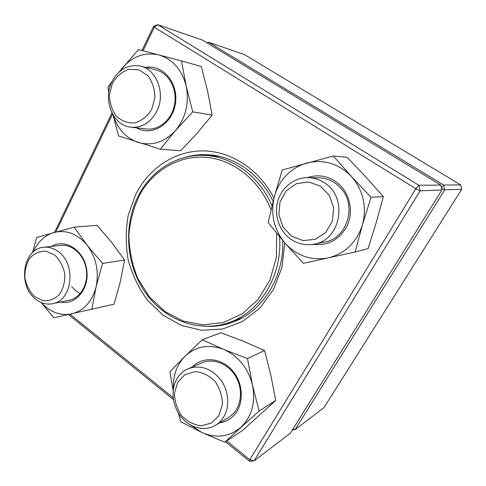 <?xml version="1.0" encoding="UTF-8"?>
<svg xmlns="http://www.w3.org/2000/svg" width="486" height="486" viewBox="0 0 486 486"><rect width="100%" height="100%" fill="white"/><g stroke="black" fill="none" stroke-linecap="round" stroke-linejoin="round"><path stroke-width="0.73" d="M207 42.823L208.603 42.239L443.633 185.057L460.679 184.917L244.567 54.639L208.603 42.239L207.504 43.126M292.372 429.976L295.087 429.636L323.949 407.681L461.7 189.279L444.757 189.886L295.087 429.636L292.967 429.023M441.543 188.319L444.757 189.886L443.633 185.057L441.391 187.681M460.679 184.917L461.7 189.279M223.815 416.769C221.652 420.396 218.852 423.245 215.432 425.317C204.879 431.671 190.214 428.045 181.363 417.286C172.469 406.563 170.483 390.288 176.728 379.202C179.48 374.378 183.271 370.897 188.106 368.759C200.062 364.609 210.857 368.181 220.492 379.475C228.699 390.325 230.109 406.193 223.815 416.769M219.016 415.402L222.436 404.34C222.321 395.938 219.824 388.241 214.952 381.243C208.98 375.435 202.291 372.221 194.886 371.608L184.935 374.645L177.669 382.367L174.462 393.217C174.595 401.375 176.995 408.896 181.661 415.773C187.408 421.587 193.975 424.928 201.35 425.785L211.459 423.045L219.016 415.402M35.563 299.084C17.362 285.586 22.957 248.498 43.704 247.265C48.922 246.742 53.867 248.261 58.539 251.809C76.557 264.475 72.232 300.87 52.634 303.701C46.583 304.85 40.891 303.313 35.563 299.084M34.615 296.636L43.114 300.725C49.293 301.107 54.754 299.005 59.505 294.413C63.289 288.575 65.057 281.765 64.796 273.976C63.192 266.334 59.851 260.04 54.76 255.107L46.109 251.207C39.919 251.037 34.53 253.291 29.944 257.969C26.323 263.789 24.652 270.483 24.932 278.059C26.475 285.501 29.701 291.697 34.615 296.636M111.877 81.861C118.608 69.298 128.14 64.037 140.466 66.09C156.966 69.425 165.914 94.229 156.668 111.513C150.484 122.697 141.948 127.933 131.05 127.217C113.171 125.807 102.491 100.201 111.877 81.861M112.424 83.24L109.441 94.764C109.611 102.983 111.926 110.152 116.385 116.276C121.858 121.129 128.091 123.341 135.078 122.903C141.906 120.71 147.465 116.172 151.747 109.289L154.925 97.522C154.773 89.053 152.367 81.721 147.714 75.518L138.832 69.784L128.669 69.328C121.919 71.752 116.5 76.387 112.424 83.24M323.901 182.487C348.553 196.648 341.184 240.357 313.938 244.166C305.755 245.643 298.155 244.051 291.138 239.398C279.517 231.494 273.873 215.559 277.652 201.605C281.382 187.645 294.194 177.366 308.13 177.639C313.749 177.773 319.004 179.389 323.901 182.487M320.371 186.132L308.586 181.971L296.411 183.672L286.242 190.791L280.009 201.86L278.855 214.727L282.974 226.938L291.594 236.166L303.118 240.6L315.335 239.288L325.808 232.381L332.388 221.191L333.669 207.959L329.362 195.415L320.371 186.132M279.505 236.664C282.809 275.228 260.241 312.103 229.094 322.54C198.167 333.481 163.175 319.43 144.214 290.95C125.206 262.458 123.316 222.394 139.84 193.07C153.333 168.849 179.048 153.521 206.009 155.49C233.031 157.045 259.791 176.782 271.996 205.791M276.728 233.316L276.364 257.343L270.009 279.948L258.291 299.261L242.295 313.774L223.426 322.485L203.227 324.903L183.246 321.076L164.912 311.483L149.463 296.958L137.872 278.606C132.265 264.894 129.258 250.588 128.851 235.692C130.011 220.887 133.765 207.012 140.126 194.06C153.837 169.857 179.705 154.913 206.738 157.379C233.723 159.894 259.7 180.47 271.018 209.837M440.79 185.081L202.68 40.192L157.731 24.695L418.871 185.263L440.79 185.081L441.932 189.99L420.153 190.779L254.093 460.819L290.324 433.263L441.932 189.99M226.64 440.954L249.798 459.695L254.093 460.819L249.622 461.305L225.455 441.731M173.405 399.571L68.502 314.594M54.578 232.326L111.968 112.916M141.961 50.508L153.6 26.287L157.731 24.695L154.335 27.265L143.024 50.787M284.796 242.891L281.995 267.3L273.436 289.589L259.889 308.081L242.49 321.489L222.637 328.998L201.811 330.28L181.46 325.468L162.907 315.092L147.276 299.965C138.565 287.882 132.18 274.505 128.128 259.828C125.558 244.798 125.607 229.86 128.274 215.006L135.794 194.218C148.904 168.32 174.571 150.946 202.656 150.885C230.692 150.903 259.19 169.116 273.952 198.124M249.622 461.305L249.798 459.695L415.846 188.714L154.335 27.265L153.6 26.287M112.576 114.07L55.86 231.974M70.051 314.254L173.162 397.688M207.528 326.422C215.845 326.622 223.985 325.31 231.944 322.479C261.984 312.267 284.249 277.725 282.731 240.485M273.132 201.265C260.229 174.298 234.592 156.358 208.773 154.773C200.341 154.208 192.146 155.149 184.2 157.598M241.518 318.19L241.056 318.275M218.676 156.352L219.143 156.31M420.153 190.779L418.871 185.263L415.846 188.714L420.153 190.779M145.83 67.414C163.023 64.128 178.915 83.428 175.355 103.943C172.238 124.519 151.535 136.766 136.463 127.842M113.171 115.091C117.642 128.978 125.983 138.085 138.2 142.416C152.015 146.262 164.426 142.331 175.428 130.619C185.761 117.91 189.352 103.087 186.199 86.15C181.922 69.62 172.761 59.207 158.722 54.912C144.53 51.874 132.289 56.364 122.004 68.386L119.738 71.442M112.977 114.763L118.584 135.971L160.319 149.19L180.725 150.721L197.128 133.219L212.151 115.127L192.784 111.865L186.199 86.15L181.485 60.92L138.431 49.584L119.21 71.91M212.151 115.127L207.571 90.973L201.319 66.491L181.485 60.92M160.319 149.19L175.428 130.619L192.784 111.865M112.096 81.393L107.971 87.261L108.736 92.498M131.05 127.217L146.432 128.997C159.214 130.6 172.293 119.204 174.699 103.822C177.262 88.476 168.429 72.833 155.708 69.838L140.466 66.09M307.213 177.633C320.025 173.575 331.391 176.521 341.306 186.472C350.874 196.976 353.164 213.785 346.761 226.585C338.961 240.072 327.722 245.983 313.039 244.33M274.39 196.49C270.307 213.797 273.788 229.277 284.826 242.927C296.697 255.909 311.149 260.903 328.184 257.908C345.127 253.613 356.548 242.605 362.441 224.897C367.027 206.659 363.334 190.506 351.36 176.43C338.475 163.448 323.579 158.983 306.678 163.041C290.239 168.271 279.48 179.425 274.39 196.49L268.138 222.612L284.826 242.927L303.3 263.315L355.151 251.997L362.441 224.897L371.037 197.261L351.36 176.43L333.256 155.988L282.263 169.991L274.39 196.49M371.037 197.261L383.326 196.581L376.2 222.679L368.078 248.638L355.151 251.997M383.326 196.581L365.679 176.813L347.192 157.336L333.256 155.988M313.938 244.166L324.484 242.064C347.265 238.693 357.514 205.153 340.534 187.888C334.514 181.485 327.303 178.137 318.895 177.846L308.13 177.639M192.468 366.887C202.856 355.904 222.017 357.708 233.055 371.322C244.264 384.772 243.978 406.448 232.551 416.709C228.815 420.098 224.483 422.14 219.563 422.844M190.5 424.995L201.629 432.4C216.161 438.651 229.246 436.957 240.898 427.309C251.851 416.551 255.715 402.511 252.483 385.191C248.073 368.066 238.48 356.141 223.706 349.41C208.78 343.906 195.87 346.19 184.984 356.281C176.679 364.907 172.809 375.86 173.362 389.146M178.374 413.094L180.847 421.775L201.629 432.4L224.708 442.217L242.49 430.547L275.677 400.513L270.836 375.083L264.548 350.515L243.243 341.208L220.905 332.758L202.2 339.775L184.984 356.281L169.942 371.711L173.15 390.805M264.548 350.515L247.477 358.565L223.706 349.41L202.2 339.775M275.677 400.513L259.105 410.998L252.483 385.191L247.477 358.565M224.708 442.217L259.105 410.998M215.432 425.317L228.475 417.498L232.205 414.704C241.645 406.126 243.243 389.061 235.692 376.425C228.226 363.728 213.208 357.866 201.878 362.835L188.106 368.759M51.668 246.378C65.027 238.128 83.817 250.059 86.666 269.268C89.916 288.417 75.743 305.688 60.483 302.037M41.292 302.547C50.082 312.17 60.155 315.961 71.503 313.938C83.896 310.712 92.097 301.66 96.113 286.776C99.162 271.431 96.185 257.592 87.176 245.278C77.523 233.833 66.491 229.562 54.086 232.46C44.724 235.297 37.787 241.779 33.285 251.918M41.103 302.468L53.806 317.777L114.07 304.163L120.249 282.008L124.568 260.004L111.683 242.429L97.054 225.328L74.145 227.156L36.711 237.441L32.434 252.69M124.568 260.004L102.546 263.412L87.176 245.278L74.145 227.156M91.824 309.479L96.113 286.776L102.546 263.412M80.129 293.659L75.537 290.658L71.588 286.509M52.634 303.701L69.419 300.141C80.749 297.863 88.665 283.678 86.308 269.329C84.102 254.956 72.201 243.978 60.738 245.375L43.704 247.265M229.094 322.54L241.931 317.966M206.009 155.49L219.605 156.413"/></g></svg>
